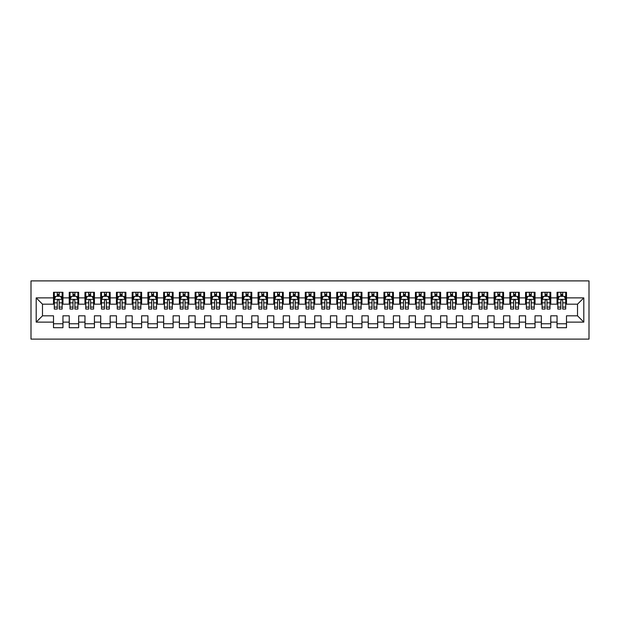<?xml version="1.0" encoding="UTF-8"?>
<svg xmlns="http://www.w3.org/2000/svg" width="620" height="620" viewBox="0 0 620 620"><rect width="100%" height="100%" fill="white"/><g stroke="black" fill="none" stroke-linecap="round" stroke-linejoin="round"><path stroke-width="0.93" d="M31 339.109L589 339.109L589 280.891L31 280.891L31 339.109M36.193 322.113L36.193 297.887L53.506 297.887L53.506 304.18L42.486 304.18L42.486 315.82L36.193 322.113L53.506 322.113L53.506 327.701L62.946 327.701L62.946 322.113L69.239 322.113L69.239 327.701L78.678 327.701L78.678 322.113L84.971 322.113L84.971 327.701L94.418 327.701L94.418 322.113L100.711 322.113L100.711 327.701L110.151 327.701L110.151 322.113L116.444 322.113L116.444 327.701L125.891 327.701L125.891 322.113L132.184 322.113L132.184 327.701L141.624 327.701L141.624 322.113L147.917 322.113L147.917 327.701L157.364 327.701L157.364 322.113L163.657 322.113L163.657 327.701L173.096 327.701L173.096 322.113L179.389 322.113L179.389 327.701L188.829 327.701L188.829 322.113L195.13 322.113L195.13 327.701L204.569 327.701L204.569 322.113L210.862 322.113L210.862 327.701L220.302 327.701L220.302 322.113L226.602 322.113L226.602 327.701L236.042 327.701L236.042 322.113L242.335 322.113L242.335 327.701L251.774 327.701L251.774 322.113L258.067 322.113L258.067 327.701L267.514 327.701L267.514 322.113L273.808 322.113L273.808 327.701L283.247 327.701L283.247 322.113L289.54 322.113L289.54 327.701L298.987 327.701L298.987 322.113L305.28 322.113L305.28 327.701L314.72 327.701L314.72 322.113L321.013 322.113L321.013 327.701L330.46 327.701L330.46 322.113L336.753 322.113L336.753 327.701L346.192 327.701L346.192 322.113L352.486 322.113L352.486 327.701L361.933 327.701L361.933 322.113L368.226 322.113L368.226 327.701L377.665 327.701L377.665 322.113L383.958 322.113L383.958 327.701L393.398 327.701L393.398 322.113L399.699 322.113L399.699 327.701L409.138 327.701L409.138 322.113L415.431 322.113L415.431 327.701L424.871 327.701L424.871 322.113L431.171 322.113L431.171 327.701L440.611 327.701L440.611 322.113L446.904 322.113L446.904 327.701L456.343 327.701L456.343 322.113L462.636 322.113L462.636 327.701L472.084 327.701L472.084 322.113L478.377 322.113L478.377 327.701L487.816 327.701L487.816 322.113L494.109 322.113L494.109 327.701L503.556 327.701L503.556 322.113L509.849 322.113L509.849 327.701L519.289 327.701L519.289 322.113L525.582 322.113L525.582 327.701L535.029 327.701L535.029 322.113L541.322 322.113L541.322 327.701L550.761 327.701L550.761 322.113L557.054 322.113L557.054 327.701L566.494 327.701L566.494 315.82L577.514 315.82L577.514 304.18L566.494 304.18L566.494 297.887L583.808 297.887L583.808 322.113L566.494 322.113M566.494 297.887L566.494 292.299L557.054 292.299L557.054 297.887L550.761 297.887L550.761 292.299L541.322 292.299L541.322 297.887L535.029 297.887L535.029 292.299L525.582 292.299L525.582 297.887L519.289 297.887L519.289 292.299L509.849 292.299L509.849 297.887L503.556 297.887L503.556 292.299L494.109 292.299L494.109 297.887L487.816 297.887L487.816 292.299L478.377 292.299L478.377 297.887L472.084 297.887L472.084 292.299L462.636 292.299L462.636 297.887L456.343 297.887L456.343 292.299L446.904 292.299L446.904 297.887L440.611 297.887L440.611 292.299L431.171 292.299L431.171 297.887L424.871 297.887L424.871 292.299L415.431 292.299L415.431 297.887L409.138 297.887L409.138 292.299L399.699 292.299L399.699 297.887L393.398 297.887L393.398 292.299L383.958 292.299L383.958 297.887L377.665 297.887L377.665 292.299L368.226 292.299L368.226 297.887L361.933 297.887L361.933 292.299L352.486 292.299L352.486 297.887L346.192 297.887L346.192 292.299L336.753 292.299L336.753 297.887L330.46 297.887L330.46 292.299L321.013 292.299L321.013 297.887L314.72 297.887L314.72 292.299L305.28 292.299L305.28 297.887L298.987 297.887L298.987 292.299L289.54 292.299L289.54 297.887L283.247 297.887L283.247 292.299L273.808 292.299L273.808 297.887L267.514 297.887L267.514 292.299L258.067 292.299L258.067 297.887L251.774 297.887L251.774 292.299L242.335 292.299L242.335 297.887L236.042 297.887L236.042 292.299L226.602 292.299L226.602 297.887L220.302 297.887L220.302 292.299L210.862 292.299L210.862 297.887L204.569 297.887L204.569 292.299L195.13 292.299L195.13 297.887L188.829 297.887L188.829 292.299L179.389 292.299L179.389 297.887L173.096 297.887L173.096 292.299L163.657 292.299L163.657 297.887L157.364 297.887L157.364 292.299L147.917 292.299L147.917 297.887L141.624 297.887L141.624 292.299L132.184 292.299L132.184 297.887L125.891 297.887L125.891 292.299L116.444 292.299L116.444 297.887L110.151 297.887L110.151 292.299L100.711 292.299L100.711 297.887L94.418 297.887L94.418 292.299L84.971 292.299L84.971 297.887L78.678 297.887L78.678 292.299L69.239 292.299L69.239 297.887L62.946 297.887L62.946 292.299L53.506 292.299L53.506 297.887M550.761 322.113L550.761 315.82L557.054 315.82L557.054 322.113M583.808 297.887L577.514 304.18M535.029 322.113L535.029 315.82L541.322 315.82L541.322 322.113M557.054 297.887L557.054 304.18L550.761 304.18L550.761 297.887M519.289 322.113L519.289 315.82L525.582 315.82L525.582 322.113M541.322 297.887L541.322 304.18L535.029 304.18L535.029 297.887M503.556 322.113L503.556 315.82L509.849 315.82L509.849 322.113M525.582 297.887L525.582 304.18L519.289 304.18L519.289 297.887M487.816 322.113L487.816 315.82L494.109 315.82L494.109 322.113M509.849 297.887L509.849 304.18L503.556 304.18L503.556 297.887M472.084 322.113L472.084 315.82L478.377 315.82L478.377 322.113M494.109 297.887L494.109 304.18L487.816 304.18L487.816 297.887M456.343 322.113L456.343 315.82L462.636 315.82L462.636 322.113M478.377 297.887L478.377 304.18L472.084 304.18L472.084 297.887M440.611 322.113L440.611 315.82L446.904 315.82L446.904 322.113M462.636 297.887L462.636 304.18L456.343 304.18L456.343 297.887M424.871 322.113L424.871 315.82L431.171 315.82L431.171 322.113M446.904 297.887L446.904 304.18L440.611 304.18L440.611 297.887M409.138 322.113L409.138 315.82L415.431 315.82L415.431 322.113M431.171 297.887L431.171 304.18L424.871 304.18L424.871 297.887M393.398 322.113L393.398 315.82L399.699 315.82L399.699 322.113M415.431 297.887L415.431 304.18L409.138 304.18L409.138 297.887M377.665 322.113L377.665 315.82L383.958 315.82L383.958 322.113M399.699 297.887L399.699 304.18L393.398 304.18L393.398 297.887M361.933 322.113L361.933 315.82L368.226 315.82L368.226 322.113M383.958 297.887L383.958 304.18L377.665 304.18L377.665 297.887M346.192 322.113L346.192 315.82L352.486 315.82L352.486 322.113M368.226 297.887L368.226 304.18L361.933 304.18L361.933 297.887M330.46 322.113L330.46 315.82L336.753 315.82L336.753 322.113M352.486 297.887L352.486 304.18L346.192 304.18L346.192 297.887M314.72 322.113L314.72 315.82L321.013 315.82L321.013 322.113M336.753 297.887L336.753 304.18L330.46 304.18L330.46 297.887M298.987 322.113L298.987 315.82L305.28 315.82L305.28 322.113M321.013 297.887L321.013 304.18L314.72 304.18L314.72 297.887M283.247 322.113L283.247 315.82L289.54 315.82L289.54 322.113M305.28 297.887L305.28 304.18L298.987 304.18L298.987 297.887M267.514 322.113L267.514 315.82L273.808 315.82L273.808 322.113M289.54 297.887L289.54 304.18L283.247 304.18L283.247 297.887M251.774 322.113L251.774 315.82L258.067 315.82L258.067 322.113M273.808 297.887L273.808 304.18L267.514 304.18L267.514 297.887M236.042 322.113L236.042 315.82L242.335 315.82L242.335 322.113M258.067 297.887L258.067 304.18L251.774 304.18L251.774 297.887M220.302 322.113L220.302 315.82L226.602 315.82L226.602 322.113M242.335 297.887L242.335 304.18L236.042 304.18L236.042 297.887M204.569 322.113L204.569 315.82L210.862 315.82L210.862 322.113M226.602 297.887L226.602 304.18L220.302 304.18L220.302 297.887M188.829 322.113L188.829 315.82L195.13 315.82L195.13 322.113M210.862 297.887L210.862 304.18L204.569 304.18L204.569 297.887M173.096 322.113L173.096 315.82L179.389 315.82L179.389 322.113M195.13 297.887L195.13 304.18L188.829 304.18L188.829 297.887M157.364 322.113L157.364 315.82L163.657 315.82L163.657 322.113M179.389 297.887L179.389 304.18L173.096 304.18L173.096 297.887M141.624 322.113L141.624 315.82L147.917 315.82L147.917 322.113M163.657 297.887L163.657 304.18L157.364 304.18L157.364 297.887M125.891 322.113L125.891 315.82L132.184 315.82L132.184 322.113M147.917 297.887L147.917 304.18L141.624 304.18L141.624 297.887M110.151 322.113L110.151 315.82L116.444 315.82L116.444 322.113M132.184 297.887L132.184 304.18L125.891 304.18L125.891 297.887M94.418 322.113L94.418 315.82L100.711 315.82L100.711 322.113M116.444 297.887L116.444 304.18L110.151 304.18L110.151 297.887M78.678 322.113L78.678 315.82L84.971 315.82L84.971 322.113M100.711 297.887L100.711 304.18L94.418 304.18L94.418 297.887M62.946 322.113L62.946 315.82L69.239 315.82L69.239 322.113M84.971 297.887L84.971 304.18L78.678 304.18L78.678 297.887M42.486 315.82L53.506 315.82L53.506 322.113M69.239 297.887L69.239 304.18L62.946 304.18L62.946 297.887M557.054 296.228L557.845 296.228M565.711 296.228L566.494 296.228M541.322 296.228L542.105 296.228M549.971 296.228L550.761 296.228M525.582 296.228L526.372 296.228M534.239 296.228L535.029 296.228M509.849 296.228L510.632 296.228M518.506 296.228L519.289 296.228M494.109 296.228L494.9 296.228M502.766 296.228L503.556 296.228M478.377 296.228L479.159 296.228M487.033 296.228L487.816 296.228M462.636 296.228L463.427 296.228M471.293 296.228L472.084 296.228M446.904 296.228L447.686 296.228M455.561 296.228L456.343 296.228M431.171 296.228L431.954 296.228M439.82 296.228L440.611 296.228M415.431 296.228L416.221 296.228M424.088 296.228L424.871 296.228M399.699 296.228L400.481 296.228M408.347 296.228L409.138 296.228M383.958 296.228L384.749 296.228M392.615 296.228L393.398 296.228M368.226 296.228L369.009 296.228M376.875 296.228L377.665 296.228M352.486 296.228L353.276 296.228M361.142 296.228L361.933 296.228M336.753 296.228L337.536 296.228M345.41 296.228L346.192 296.228M321.013 296.228L321.803 296.228M329.67 296.228L330.46 296.228M305.28 296.228L306.063 296.228M313.937 296.228L314.72 296.228M289.54 296.228L290.331 296.228M298.197 296.228L298.987 296.228M273.808 296.228L274.59 296.228M282.464 296.228L283.247 296.228M258.067 296.228L258.858 296.228M266.724 296.228L267.514 296.228M242.335 296.228L243.125 296.228M250.992 296.228L251.774 296.228M226.602 296.228L227.385 296.228M235.251 296.228L236.042 296.228M210.862 296.228L211.653 296.228M219.519 296.228L220.302 296.228M195.13 296.228L195.912 296.228M203.779 296.228L204.569 296.228M179.389 296.228L180.18 296.228M188.046 296.228L188.829 296.228M163.657 296.228L164.44 296.228M172.314 296.228L173.096 296.228M147.917 296.228L148.707 296.228M156.573 296.228L157.364 296.228M132.184 296.228L132.967 296.228M140.841 296.228L141.624 296.228M116.444 296.228L117.234 296.228M125.1 296.228L125.891 296.228M100.711 296.228L101.494 296.228M109.368 296.228L110.151 296.228M84.971 296.228L85.761 296.228M93.628 296.228L94.418 296.228M69.239 296.228L70.029 296.228M77.895 296.228L78.678 296.228M53.506 296.228L54.289 296.228M62.155 296.228L62.946 296.228M53.506 323.772L62.946 323.772M69.239 323.772L78.678 323.772M84.971 323.772L94.418 323.772M100.711 323.772L110.151 323.772M116.444 323.772L125.891 323.772M132.184 323.772L141.624 323.772M147.917 323.772L157.364 323.772M163.657 323.772L173.096 323.772M179.389 323.772L188.829 323.772M195.13 323.772L204.569 323.772M210.862 323.772L220.302 323.772M226.602 323.772L236.042 323.772M242.335 323.772L251.774 323.772M258.067 323.772L267.514 323.772M273.808 323.772L283.247 323.772M289.54 323.772L298.987 323.772M305.28 323.772L314.72 323.772M321.013 323.772L330.46 323.772M336.753 323.772L346.192 323.772M352.486 323.772L361.933 323.772M368.226 323.772L377.665 323.772M383.958 323.772L393.398 323.772M399.699 323.772L409.138 323.772M415.431 323.772L424.871 323.772M431.171 323.772L440.611 323.772M446.904 323.772L456.343 323.772M462.636 323.772L472.084 323.772M478.377 323.772L487.816 323.772M494.109 323.772L503.556 323.772M509.849 323.772L519.289 323.772M525.582 323.772L535.029 323.772M541.322 323.772L550.761 323.772M557.054 323.772L566.494 323.772M36.193 297.887L42.486 304.18M577.514 315.82L583.808 322.113M59.171 294.345L57.28 294.345M62.155 307.086L59.171 307.086L59.171 309.054L62.155 309.054L62.155 299.46L60.582 296.313L55.862 296.313L54.289 299.46L54.289 309.054L57.28 309.054L57.28 307.086L54.289 307.086M54.289 299.46L54.289 292.299M62.155 299.46L62.155 292.299M57.28 296.313L57.28 292.299M59.171 292.299L59.171 296.313M59.171 307.086L59.171 300.638C58.536 299.421 57.908 299.421 57.28 300.638L57.28 307.086M59.171 296.228L57.28 296.228M74.904 294.345L73.013 294.345M77.895 307.086L74.904 307.086L74.904 309.054L77.895 309.054L77.895 299.46L76.322 296.313L71.602 296.313L70.029 299.46L70.029 309.054L73.013 309.054L73.013 307.086L70.029 307.086M70.029 299.46L70.029 292.299M77.895 299.46L77.895 292.299M73.013 296.313L73.013 292.299M74.904 292.299L74.904 296.313M74.904 307.086L74.904 300.638C74.276 299.421 73.648 299.421 73.013 300.638L73.013 307.086M74.904 296.228L73.013 296.228M90.636 294.345L88.753 294.345M93.628 307.086L90.636 307.086L90.636 309.054L93.628 309.054L93.628 299.46L92.055 296.313L87.335 296.313L85.761 299.46L85.761 309.054L88.753 309.054L88.753 307.086L85.761 307.086M85.761 299.46L85.761 292.299M93.628 299.46L93.628 292.299M88.753 296.313L88.753 292.299M90.636 292.299L90.636 296.313M90.636 307.086L90.636 300.638C90.008 299.421 89.381 299.421 88.753 300.638L88.753 307.086M90.636 296.228L88.753 296.228M106.376 294.345L104.486 294.345M109.368 307.086L106.376 307.086L106.376 309.054L109.368 309.054L109.368 299.46L107.795 296.313L103.067 296.313L101.494 299.46L101.494 309.054L104.486 309.054L104.486 307.086L101.494 307.086M101.494 299.46L101.494 292.299M109.368 299.46L109.368 292.299M104.486 296.313L104.486 292.299M106.376 292.299L106.376 296.313M106.376 307.086L106.376 300.638C105.749 299.421 105.121 299.421 104.486 300.638L104.486 307.086M106.376 296.228L104.486 296.228M122.109 294.345L120.226 294.345M125.1 307.086L122.109 307.086L122.109 309.054L125.1 309.054L125.1 299.46L123.527 296.313L118.808 296.313L117.234 299.46L117.234 309.054L120.226 309.054L120.226 307.086L117.234 307.086M117.234 299.46L117.234 292.299M125.1 299.46L125.1 292.299M120.226 296.313L120.226 292.299M122.109 292.299L122.109 296.313M122.109 307.086L122.109 300.638C121.481 299.421 120.853 299.421 120.226 300.638L120.226 307.086M122.109 296.228L120.226 296.228M137.849 294.345L135.958 294.345M140.841 307.086L137.849 307.086L137.849 309.054L140.841 309.054L140.841 299.46L139.267 296.313L134.54 296.313L132.967 299.46L132.967 309.054L135.958 309.054L135.958 307.086L132.967 307.086M132.967 299.46L132.967 292.299M140.841 299.46L140.841 292.299M135.958 296.313L135.958 292.299M137.849 292.299L137.849 296.313M137.849 307.086L137.849 300.638C137.221 299.421 136.586 299.421 135.958 300.638L135.958 307.086M137.849 296.228L135.958 296.228M153.582 294.345L151.699 294.345M156.573 307.086L153.582 307.086L153.582 309.054L156.573 309.054L156.573 299.46L155 296.313L150.28 296.313L148.707 299.46L148.707 309.054L151.699 309.054L151.699 307.086L148.707 307.086M148.707 299.46L148.707 292.299M156.573 299.46L156.573 292.299M151.699 296.313L151.699 292.299M153.582 292.299L153.582 296.313M153.582 307.086L153.582 300.638C152.954 299.421 152.326 299.421 151.699 300.638L151.699 307.086M153.582 296.228L151.699 296.228M169.322 294.345L167.431 294.345M172.314 307.086L169.322 307.086L169.322 309.054L172.314 309.054L172.314 299.46L170.733 296.313L166.013 296.313L164.44 299.46L164.44 309.054L167.431 309.054L167.431 307.086L164.44 307.086M164.44 299.46L164.44 292.299M172.314 299.46L172.314 292.299M167.431 296.313L167.431 292.299M169.322 292.299L169.322 296.313M169.322 307.086L169.322 300.638C168.694 299.421 168.059 299.421 167.431 300.638L167.431 307.086M169.322 296.228L167.431 296.228M185.055 294.345L183.171 294.345M188.046 307.086L185.055 307.086L185.055 309.054L188.046 309.054L188.046 299.46L186.473 296.313L181.753 296.313L180.18 299.46L180.18 309.054L183.171 309.054L183.171 307.086L180.18 307.086M180.18 299.46L180.18 292.299M188.046 299.46L188.046 292.299M183.171 296.313L183.171 292.299M185.055 292.299L185.055 296.313M185.055 307.086L185.055 300.638C184.427 299.421 183.799 299.421 183.171 300.638L183.171 307.086M185.055 296.228L183.171 296.228M200.795 294.345L198.904 294.345M203.779 307.086L200.795 307.086L200.795 309.054L203.779 309.054L203.779 299.46L202.205 296.313L197.486 296.313L195.912 299.46L195.912 309.054L198.904 309.054L198.904 307.086L195.912 307.086M195.912 299.46L195.912 292.299M203.779 299.46L203.779 292.299M198.904 296.313L198.904 292.299M200.795 292.299L200.795 296.313M200.795 307.086L200.795 300.638C200.167 299.421 199.531 299.421 198.904 300.638L198.904 307.086M200.795 296.228L198.904 296.228M216.527 294.345L214.636 294.345M219.519 307.086L216.527 307.086L216.527 309.054L219.519 309.054L219.519 299.46L217.946 296.313L213.226 296.313L211.653 299.46L211.653 309.054L214.636 309.054L214.636 307.086L211.653 307.086M211.653 299.46L211.653 292.299M219.519 299.46L219.519 292.299M214.636 296.313L214.636 292.299M216.527 292.299L216.527 296.313M216.527 307.086L216.527 300.638C215.899 299.421 215.272 299.421 214.636 300.638L214.636 307.086M216.527 296.228L214.636 296.228M232.267 294.345L230.376 294.345M235.251 307.086L232.267 307.086L232.267 309.054L235.251 309.054L235.251 299.46L233.678 296.313L228.958 296.313L227.385 299.46L227.385 309.054L230.376 309.054L230.376 307.086L227.385 307.086M227.385 299.46L227.385 292.299M235.251 299.46L235.251 292.299M230.376 296.313L230.376 292.299M232.267 292.299L232.267 296.313M232.267 307.086L232.267 300.638C231.632 299.421 231.004 299.421 230.376 300.638L230.376 307.086M232.267 296.228L230.376 296.228M248 294.345L246.109 294.345M250.992 307.086L248 307.086L248 309.054L250.992 309.054L250.992 299.46L249.418 296.313L244.699 296.313L243.125 299.46L243.125 309.054L246.109 309.054L246.109 307.086L243.125 307.086M243.125 299.46L243.125 292.299M250.992 299.46L250.992 292.299M246.109 296.313L246.109 292.299M248 292.299L248 296.313M248 307.086L248 300.638C247.372 299.421 246.745 299.421 246.109 300.638L246.109 307.086M248 296.228L246.109 296.228M263.733 294.345L261.849 294.345M266.724 307.086L263.733 307.086L263.733 309.054L266.724 309.054L266.724 299.46L265.151 296.313L260.431 296.313L258.858 299.46L258.858 309.054L261.849 309.054L261.849 307.086L258.858 307.086M258.858 299.46L258.858 292.299M266.724 299.46L266.724 292.299M261.849 296.313L261.849 292.299M263.733 292.299L263.733 296.313M263.733 307.086L263.733 300.638C263.105 299.421 262.477 299.421 261.849 300.638L261.849 307.086M263.733 296.228L261.849 296.228M279.473 294.345L277.582 294.345M282.464 307.086L279.473 307.086L279.473 309.054L282.464 309.054L282.464 299.46L280.891 296.313L276.171 296.313L274.59 299.46L274.59 309.054L277.582 309.054L277.582 307.086L274.59 307.086M274.59 299.46L274.59 292.299M282.464 299.46L282.464 292.299M277.582 296.313L277.582 292.299M279.473 292.299L279.473 296.313M279.473 307.086L279.473 300.638C278.845 299.421 278.217 299.421 277.582 300.638L277.582 307.086M279.473 296.228L277.582 296.228M295.205 294.345L293.322 294.345M298.197 307.086L295.205 307.086L295.205 309.054L298.197 309.054L298.197 299.46L296.624 296.313L291.904 296.313L290.331 299.46L290.331 309.054L293.322 309.054L293.322 307.086L290.331 307.086M290.331 299.46L290.331 292.299M298.197 299.46L298.197 292.299M293.322 296.313L293.322 292.299M295.205 292.299L295.205 296.313M295.205 307.086L295.205 300.638C294.578 299.421 293.95 299.421 293.322 300.638L293.322 307.086M295.205 296.228L293.322 296.228M310.946 294.345L309.054 294.345M313.937 307.086L310.946 307.086L310.946 309.054L313.937 309.054L313.937 299.46L312.364 296.313L307.636 296.313L306.063 299.46L306.063 309.054L309.054 309.054L309.054 307.086L306.063 307.086M306.063 299.46L306.063 292.299M313.937 299.46L313.937 292.299M309.054 296.313L309.054 292.299M310.946 292.299L310.946 296.313M310.946 307.086L310.946 300.638C310.318 299.421 309.69 299.421 309.054 300.638L309.054 307.086M310.946 296.228L309.054 296.228M326.678 294.345L324.795 294.345M329.67 307.086L326.678 307.086L326.678 309.054L329.67 309.054L329.67 299.46L328.096 296.313L323.377 296.313L321.803 299.46L321.803 309.054L324.795 309.054L324.795 307.086L321.803 307.086M321.803 299.46L321.803 292.299M329.67 299.46L329.67 292.299M324.795 296.313L324.795 292.299M326.678 292.299L326.678 296.313M326.678 307.086L326.678 300.638C326.05 299.421 325.423 299.421 324.795 300.638L324.795 307.086M326.678 296.228L324.795 296.228M342.418 294.345L340.527 294.345M345.41 307.086L342.418 307.086L342.418 309.054L345.41 309.054L345.41 299.46L343.829 296.313L339.109 296.313L337.536 299.46L337.536 309.054L340.527 309.054L340.527 307.086L337.536 307.086M337.536 299.46L337.536 292.299M345.41 299.46L345.41 292.299M340.527 296.313L340.527 292.299M342.418 292.299L342.418 296.313M342.418 307.086L342.418 300.638C341.791 299.421 341.155 299.421 340.527 300.638L340.527 307.086M342.418 296.228L340.527 296.228M358.151 294.345L356.267 294.345M361.142 307.086L358.151 307.086L358.151 309.054L361.142 309.054L361.142 299.46L359.569 296.313L354.849 296.313L353.276 299.46L353.276 309.054L356.267 309.054L356.267 307.086L353.276 307.086M353.276 299.46L353.276 292.299M361.142 299.46L361.142 292.299M356.267 296.313L356.267 292.299M358.151 292.299L358.151 296.313M358.151 307.086L358.151 300.638C357.523 299.421 356.895 299.421 356.267 300.638L356.267 307.086M358.151 296.228L356.267 296.228M373.891 294.345L372 294.345M376.875 307.086L373.891 307.086L373.891 309.054L376.875 309.054L376.875 299.46L375.301 296.313L370.582 296.313L369.009 299.46L369.009 309.054L372 309.054L372 307.086L369.009 307.086M369.009 299.46L369.009 292.299M376.875 299.46L376.875 292.299M372 296.313L372 292.299M373.891 292.299L373.891 296.313M373.891 307.086L373.891 300.638C373.263 299.421 372.628 299.421 372 300.638L372 307.086M373.891 296.228L372 296.228M389.624 294.345L387.733 294.345M392.615 307.086L389.624 307.086L389.624 309.054L392.615 309.054L392.615 299.46L391.042 296.313L386.322 296.313L384.749 299.46L384.749 309.054L387.733 309.054L387.733 307.086L384.749 307.086M384.749 299.46L384.749 292.299M392.615 299.46L392.615 292.299M387.733 296.313L387.733 292.299M389.624 292.299L389.624 296.313M389.624 307.086L389.624 300.638C388.996 299.421 388.368 299.421 387.733 300.638L387.733 307.086M389.624 296.228L387.733 296.228M405.364 294.345L403.473 294.345M408.347 307.086L405.364 307.086L405.364 309.054L408.347 309.054L408.347 299.46L406.774 296.313L402.055 296.313L400.481 299.46L400.481 309.054L403.473 309.054L403.473 307.086L400.481 307.086M400.481 299.46L400.481 292.299M408.347 299.46L408.347 292.299M403.473 296.313L403.473 292.299M405.364 292.299L405.364 296.313M405.364 307.086L405.364 300.638C404.728 299.421 404.1 299.421 403.473 300.638L403.473 307.086M405.364 296.228L403.473 296.228M421.096 294.345L419.205 294.345M424.088 307.086L421.096 307.086L421.096 309.054L424.088 309.054L424.088 299.46L422.514 296.313L417.795 296.313L416.221 299.46L416.221 309.054L419.205 309.054L419.205 307.086L416.221 307.086M416.221 299.46L416.221 292.299M424.088 299.46L424.088 292.299M419.205 296.313L419.205 292.299M421.096 292.299L421.096 296.313M421.096 307.086L421.096 300.638C420.469 299.421 419.841 299.421 419.205 300.638L419.205 307.086M421.096 296.228L419.205 296.228M436.829 294.345L434.946 294.345M439.82 307.086L436.829 307.086L436.829 309.054L439.82 309.054L439.82 299.46L438.247 296.313L433.527 296.313L431.954 299.46L431.954 309.054L434.946 309.054L434.946 307.086L431.954 307.086M431.954 299.46L431.954 292.299M439.82 299.46L439.82 292.299M434.946 296.313L434.946 292.299M436.829 292.299L436.829 296.313M436.829 307.086L436.829 300.638C436.201 299.421 435.573 299.421 434.946 300.638L434.946 307.086M436.829 296.228L434.946 296.228M452.569 294.345L450.678 294.345M455.561 307.086L452.569 307.086L452.569 309.054L455.561 309.054L455.561 299.46L453.987 296.313L449.268 296.313L447.686 299.46L447.686 309.054L450.678 309.054L450.678 307.086L447.686 307.086M447.686 299.46L447.686 292.299M455.561 299.46L455.561 292.299M450.678 296.313L450.678 292.299M452.569 292.299L452.569 296.313M452.569 307.086L452.569 300.638C451.941 299.421 451.314 299.421 450.678 300.638L450.678 307.086M452.569 296.228L450.678 296.228M468.302 294.345L466.418 294.345M471.293 307.086L468.302 307.086L468.302 309.054L471.293 309.054L471.293 299.46L469.72 296.313L465 296.313L463.427 299.46L463.427 309.054L466.418 309.054L466.418 307.086L463.427 307.086M463.427 299.46L463.427 292.299M471.293 299.46L471.293 292.299M466.418 296.313L466.418 292.299M468.302 292.299L468.302 296.313M468.302 307.086L468.302 300.638C467.674 299.421 467.046 299.421 466.418 300.638L466.418 307.086M468.302 296.228L466.418 296.228M484.042 294.345L482.151 294.345M487.033 307.086L484.042 307.086L484.042 309.054L487.033 309.054L487.033 299.46L485.46 296.313L480.732 296.313L479.159 299.46L479.159 309.054L482.151 309.054L482.151 307.086L479.159 307.086M479.159 299.46L479.159 292.299M487.033 299.46L487.033 292.299M482.151 296.313L482.151 292.299M484.042 292.299L484.042 296.313M484.042 307.086L484.042 300.638C483.414 299.421 482.786 299.421 482.151 300.638L482.151 307.086M484.042 296.228L482.151 296.228M499.774 294.345L497.891 294.345M502.766 307.086L499.774 307.086L499.774 309.054L502.766 309.054L502.766 299.46L501.193 296.313L496.473 296.313L494.9 299.46L494.9 309.054L497.891 309.054L497.891 307.086L494.9 307.086M494.9 299.46L494.9 292.299M502.766 299.46L502.766 292.299M497.891 296.313L497.891 292.299M499.774 292.299L499.774 296.313M499.774 307.086L499.774 300.638C499.146 299.421 498.519 299.421 497.891 300.638L497.891 307.086M499.774 296.228L497.891 296.228M515.514 294.345L513.624 294.345M518.506 307.086L515.514 307.086L515.514 309.054L518.506 309.054L518.506 299.46L516.933 296.313L512.205 296.313L510.632 299.46L510.632 309.054L513.624 309.054L513.624 307.086L510.632 307.086M510.632 299.46L510.632 292.299M518.506 299.46L518.506 292.299M513.624 296.313L513.624 292.299M515.514 292.299L515.514 296.313M515.514 307.086L515.514 300.638C514.887 299.421 514.251 299.421 513.624 300.638L513.624 307.086M515.514 296.228L513.624 296.228M531.247 294.345L529.364 294.345M534.239 307.086L531.247 307.086L531.247 309.054L534.239 309.054L534.239 299.46L532.665 296.313L527.946 296.313L526.372 299.46L526.372 309.054L529.364 309.054L529.364 307.086L526.372 307.086M526.372 299.46L526.372 292.299M534.239 299.46L534.239 292.299M529.364 296.313L529.364 292.299M531.247 292.299L531.247 296.313M531.247 307.086L531.247 300.638C530.619 299.421 529.991 299.421 529.364 300.638L529.364 307.086M531.247 296.228L529.364 296.228M546.987 294.345L545.096 294.345M549.971 307.086L546.987 307.086L546.987 309.054L549.971 309.054L549.971 299.46L548.398 296.313L543.678 296.313L542.105 299.46L542.105 309.054L545.096 309.054L545.096 307.086L542.105 307.086M542.105 299.46L542.105 292.299M549.971 299.46L549.971 292.299M545.096 296.313L545.096 292.299M546.987 292.299L546.987 296.313M546.987 307.086L546.987 300.638C546.36 299.421 545.724 299.421 545.096 300.638L545.096 307.086M546.987 296.228L545.096 296.228M562.72 294.345L560.829 294.345M565.711 307.086L562.72 307.086L562.72 309.054L565.711 309.054L565.711 299.46L564.138 296.313L559.418 296.313L557.845 299.46L557.845 309.054L560.829 309.054L560.829 307.086L557.845 307.086M557.845 299.46L557.845 292.299M565.711 299.46L565.711 292.299M560.829 296.313L560.829 292.299M562.72 292.299L562.72 296.313M562.72 307.086L562.72 300.638C562.092 299.421 561.464 299.421 560.829 300.638L560.829 307.086M562.72 296.228L560.829 296.228M62.116 299.375L54.328 299.375M54.289 296.5L55.769 296.5M60.675 296.5L62.155 296.5M57.28 302.862L54.289 302.862M62.155 302.862L59.171 302.862M59.171 295.345L57.28 295.345M77.856 299.375L70.068 299.375M70.029 296.5L71.502 296.5M76.415 296.5L77.895 296.5M73.013 302.862L70.029 302.862M77.895 302.862L74.904 302.862M74.904 295.345L73.013 295.345M93.589 299.375L85.8 299.375M85.761 296.5L87.242 296.5M92.148 296.5L93.628 296.5M88.753 302.862L85.761 302.862M93.628 302.862L90.636 302.862M90.636 295.345L88.753 295.345M109.329 299.375L101.541 299.375M101.494 296.5L102.974 296.5M107.888 296.5L109.368 296.5M104.486 302.862L101.494 302.862M109.368 302.862L106.376 302.862M106.376 295.345L104.486 295.345M125.062 299.375L117.273 299.375M117.234 296.5L118.715 296.5M123.62 296.5L125.1 296.5M120.226 302.862L117.234 302.862M125.1 302.862L122.109 302.862M122.109 295.345L120.226 295.345M140.802 299.375L133.006 299.375M132.967 296.5L134.447 296.5M139.361 296.5L140.841 296.5M135.958 302.862L132.967 302.862M140.841 302.862L137.849 302.862M137.849 295.345L135.958 295.345M156.535 299.375L148.746 299.375M148.707 296.5L150.187 296.5M155.093 296.5L156.573 296.5M151.699 302.862L148.707 302.862M156.573 302.862L153.582 302.862M153.582 295.345L151.699 295.345M172.267 299.375L164.478 299.375M164.44 296.5L165.92 296.5M170.833 296.5L172.314 296.5M167.431 302.862L164.44 302.862M172.314 302.862L169.322 302.862M169.322 295.345L167.431 295.345M188.007 299.375L180.219 299.375M180.18 296.5L181.66 296.5M186.566 296.5L188.046 296.5M183.171 302.862L180.18 302.862M188.046 302.862L185.055 302.862M185.055 295.345L183.171 295.345M203.74 299.375L195.951 299.375M195.912 296.5L197.392 296.5M202.306 296.5L203.779 296.5M198.904 302.862L195.912 302.862M203.779 302.862L200.795 302.862M200.795 295.345L198.904 295.345M219.48 299.375L211.691 299.375M211.653 296.5L213.133 296.5M218.038 296.5L219.519 296.5M214.636 302.862L211.653 302.862M219.519 302.862L216.527 302.862M216.527 295.345L214.636 295.345M235.213 299.375L227.424 299.375M227.385 296.5L228.865 296.5M233.771 296.5L235.251 296.5M230.376 302.862L227.385 302.862M235.251 302.862L232.267 302.862M232.267 295.345L230.376 295.345M250.953 299.375L243.164 299.375M243.125 296.5L244.598 296.5M249.511 296.5L250.992 296.5M246.109 302.862L243.125 302.862M250.992 302.862L248 302.862M248 295.345L246.109 295.345M266.685 299.375L258.897 299.375M258.858 296.5L260.338 296.5M265.244 296.5L266.724 296.5M261.849 302.862L258.858 302.862M266.724 302.862L263.733 302.862M263.733 295.345L261.849 295.345M282.425 299.375L274.637 299.375M274.59 296.5L276.071 296.5M280.984 296.5L282.464 296.5M277.582 302.862L274.59 302.862M282.464 302.862L279.473 302.862M279.473 295.345L277.582 295.345M298.158 299.375L290.369 299.375M290.331 296.5L291.811 296.5M296.716 296.5L298.197 296.5M293.322 302.862L290.331 302.862M298.197 302.862L295.205 302.862M295.205 295.345L293.322 295.345M313.898 299.375L306.102 299.375M306.063 296.5L307.543 296.5M312.457 296.5L313.937 296.5M309.054 302.862L306.063 302.862M313.937 302.862L310.946 302.862M310.946 295.345L309.054 295.345M329.631 299.375L321.842 299.375M321.803 296.5L323.284 296.5M328.189 296.5L329.67 296.5M324.795 302.862L321.803 302.862M329.67 302.862L326.678 302.862M326.678 295.345L324.795 295.345M345.363 299.375L337.575 299.375M337.536 296.5L339.016 296.5M343.929 296.5L345.41 296.5M340.527 302.862L337.536 302.862M345.41 302.862L342.418 302.862M342.418 295.345L340.527 295.345M361.103 299.375L353.315 299.375M353.276 296.5L354.756 296.5M359.662 296.5L361.142 296.5M356.267 302.862L353.276 302.862M361.142 302.862L358.151 302.862M358.151 295.345L356.267 295.345M376.836 299.375L369.047 299.375M369.009 296.5L370.489 296.5M375.402 296.5L376.875 296.5M372 302.862L369.009 302.862M376.875 302.862L373.891 302.862M373.891 295.345L372 295.345M392.576 299.375L384.788 299.375M384.749 296.5L386.229 296.5M391.135 296.5L392.615 296.5M387.733 302.862L384.749 302.862M392.615 302.862L389.624 302.862M389.624 295.345L387.733 295.345M408.309 299.375L400.52 299.375M400.481 296.5L401.962 296.5M406.867 296.5L408.347 296.5M403.473 302.862L400.481 302.862M408.347 302.862L405.364 302.862M405.364 295.345L403.473 295.345M424.049 299.375L416.26 299.375M416.221 296.5L417.694 296.5M422.607 296.5L424.088 296.5M419.205 302.862L416.221 302.862M424.088 302.862L421.096 302.862M421.096 295.345L419.205 295.345M439.782 299.375L431.993 299.375M431.954 296.5L433.434 296.5M438.34 296.5L439.82 296.5M434.946 302.862L431.954 302.862M439.82 302.862L436.829 302.862M436.829 295.345L434.946 295.345M455.522 299.375L447.733 299.375M447.686 296.5L449.167 296.5M454.08 296.5L455.561 296.5M450.678 302.862L447.686 302.862M455.561 302.862L452.569 302.862M452.569 295.345L450.678 295.345M471.254 299.375L463.466 299.375M463.427 296.5L464.907 296.5M469.813 296.5L471.293 296.5M466.418 302.862L463.427 302.862M471.293 302.862L468.302 302.862M468.302 295.345L466.418 295.345M486.995 299.375L479.198 299.375M479.159 296.5L480.639 296.5M485.553 296.5L487.033 296.5M482.151 302.862L479.159 302.862M487.033 302.862L484.042 302.862M484.042 295.345L482.151 295.345M502.727 299.375L494.938 299.375M494.9 296.5L496.38 296.5M501.286 296.5L502.766 296.5M497.891 302.862L494.9 302.862M502.766 302.862L499.774 302.862M499.774 295.345L497.891 295.345M518.46 299.375L510.671 299.375M510.632 296.5L512.112 296.5M517.026 296.5L518.506 296.5M513.624 302.862L510.632 302.862M518.506 302.862L515.514 302.862M515.514 295.345L513.624 295.345M534.2 299.375L526.411 299.375M526.372 296.5L527.853 296.5M532.758 296.5L534.239 296.5M529.364 302.862L526.372 302.862M534.239 302.862L531.247 302.862M531.247 295.345L529.364 295.345M549.932 299.375L542.144 299.375M542.105 296.5L543.585 296.5M548.499 296.5L549.971 296.5M545.096 302.862L542.105 302.862M549.971 302.862L546.987 302.862M546.987 295.345L545.096 295.345M565.673 299.375L557.884 299.375M557.845 296.5L559.325 296.5M564.231 296.5L565.711 296.5M560.829 302.862L557.845 302.862M565.711 302.862L562.72 302.862M562.72 295.345L560.829 295.345"/></g></svg>
